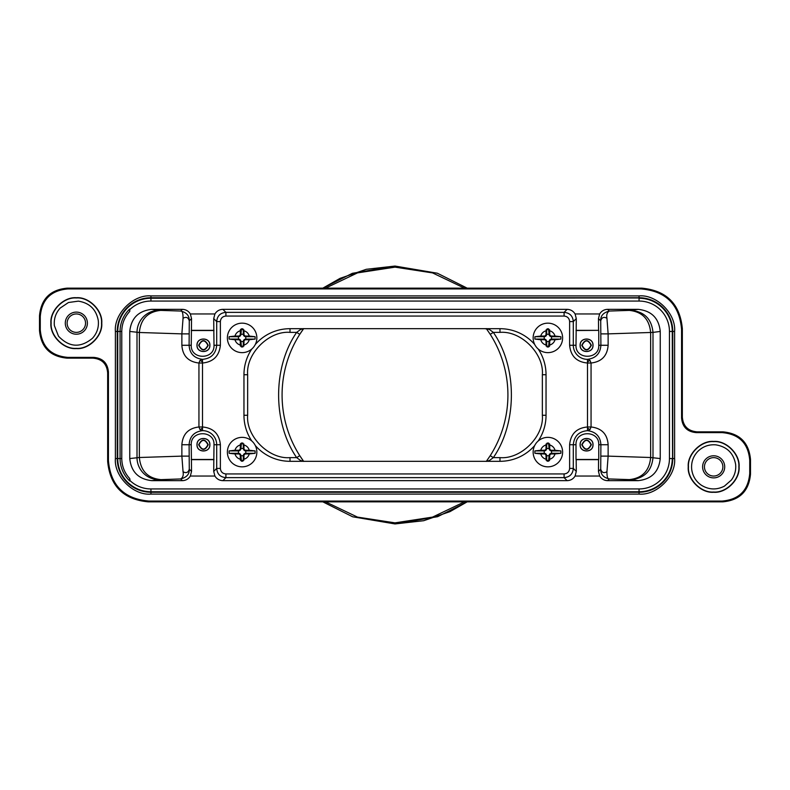 <?xml version="1.0" encoding="UTF-8"?>
<svg xmlns="http://www.w3.org/2000/svg" width="790" height="790" viewBox="0 0 790 790"><rect width="100%" height="100%" fill="white"/><g stroke="black" fill="none" stroke-linecap="round" stroke-linejoin="round"><path stroke-width="1.19" d="M75.435 334.18A11.05 11.05 0 0 1 65.323 322.261A11.05 11.05 0 0 1 77.242 312.149A11.05 11.05 0 0 1 87.354 324.068A11.05 11.05 0 0 1 75.435 334.18M77.094 313.986A9.213 9.213 0 0 0 67.16 322.409A9.213 9.213 0 0 0 75.583 332.343A9.213 9.213 0 0 0 85.517 323.92A9.213 9.213 0 0 0 77.094 313.986M712.758 477.851A11.05 11.05 0 0 1 702.646 465.932A11.05 11.05 0 0 1 714.565 455.82A11.05 11.05 0 0 1 724.677 467.739A11.05 11.05 0 0 1 712.758 477.851M714.417 457.657A9.213 9.213 0 0 0 704.482 466.08A9.213 9.213 0 0 0 712.906 476.015A9.213 9.213 0 0 0 722.84 467.591A9.213 9.213 0 0 0 714.417 457.657M464.461 501.838L432.525 517.104L394.98 522.862L394.98 523.938L423.726 520.699L449.964 511.634L467.186 501.838L437.65 516.68L395 523.938L352.666 516.788L322.814 501.838M325.539 288.162L357.475 272.896L395.02 267.139L395.02 266.062L366.274 269.301L340.036 278.366L322.814 288.162L352.35 273.32L395 266.062L437.334 273.212L467.186 288.162M490.244 334.348L486.314 328.591L490.244 334.348A112.911 112.911 0 0 1 490.244 455.652L486.314 461.409L489.296 460.6L493.345 457.627C517.391 422.769 517.391 367.232 493.345 332.373L490.244 334.348A112.911 112.911 0 0 1 490.244 455.652L493.345 457.627L499.991 457.627C521.044 459.454 544.182 436.317 542.355 415.264L542.355 374.737C544.182 353.693 521.044 330.546 499.991 332.373L493.345 332.373L489.296 329.4L484.922 328.689M304.229 328.689L303.488 328.699L299.756 334.348L296.655 332.373C272.609 367.232 272.609 422.769 296.655 457.627L299.756 455.652A112.911 112.911 0 0 1 299.756 334.348L303.686 328.591L300.704 329.4L296.655 332.373L290.009 332.373C268.956 330.546 245.818 353.683 247.645 374.737L247.645 415.264C245.818 436.307 268.956 459.454 290.009 457.627L296.655 457.627L300.704 460.6L303.686 461.409L299.756 455.652L303.488 461.301L305.078 461.311M489.296 329.4L486.373 328.689M485.741 461.311L489.296 460.6M300.704 460.6L303.627 461.311M303.627 328.689L300.704 329.4M456.729 328.689L451.248 328.689M442.854 328.689L440.573 328.689M431.508 328.689L430.836 328.689M410.227 328.689L408.035 328.689M403.265 328.689L384.888 328.689M378.519 328.689L376.02 328.689M354.977 328.689L341.557 328.689M334.526 328.689L305.888 328.689M306.471 461.311L313.591 461.311M317.778 461.311L327.169 461.311M330.803 461.311L336.293 461.311M344.015 461.311L346.583 461.311M355.401 461.311L356.547 461.311M384.068 461.311L402.209 461.311M405.092 461.311L411.669 461.311M431.952 461.311L433.394 461.311M451.821 461.311L457.183 461.311M482.206 461.311L484.092 461.311M306.441 328.689L338.199 328.689M562.618 337.903A14.734 14.734 0 0 1 547.885 352.636A14.734 14.734 0 0 1 533.151 337.903A14.734 14.734 0 0 1 547.885 323.159A14.734 14.734 0 0 1 562.618 337.903M546.038 345.003L546.038 341.586L546.69 341.586L546.69 346L548.615 346.454L549.08 341.586L549.721 341.586L549.652 346L548.615 346.958L547.144 346.958L546.038 345.003A7.337 7.337 0 0 1 540.775 339.74L534.919 339.088A13.015 13.015 0 0 1 534.919 336.708L540.775 336.056A7.337 7.337 0 0 1 546.038 330.793L547.144 328.838L548.615 328.838L549.721 330.793A7.337 7.337 0 0 1 554.985 336.056L560.851 336.708L551.568 336.708L551.568 336.056A1.847 1.847 0 0 1 549.721 334.219L549.721 330.793M549.721 334.219L549.08 334.219L548.615 329.341L546.69 329.795L546.69 334.219L546.038 334.219A1.847 1.847 0 0 1 544.201 336.056L540.775 336.056M546.038 334.219L546.038 330.793M551.568 336.056L554.985 336.056M549.721 341.586A1.847 1.847 0 0 1 551.568 339.74L551.568 339.088A2.489 2.489 0 0 0 551.371 339.098A3.683 3.683 0 0 0 551.371 336.698A2.489 2.489 0 0 0 551.568 336.708M551.568 339.088L560.851 339.088L554.985 339.74A7.337 7.337 0 0 1 549.721 345.003M560.851 336.708A13.015 13.015 0 0 1 560.851 339.088M551.568 339.74L554.985 339.74M534.919 339.088L544.201 339.088L544.201 339.74A1.847 1.847 0 0 1 546.038 341.586M544.201 339.74L540.775 339.74M544.201 336.056L544.201 336.708A2.489 2.489 0 0 0 544.399 336.698A3.683 3.683 0 0 0 544.399 339.098A2.489 2.489 0 0 0 544.201 339.088M544.201 336.708L534.919 336.708M544.399 336.698A2.489 2.489 0 0 0 546.69 334.219M549.08 334.219A2.489 2.489 0 0 0 549.08 334.417A3.683 3.683 0 0 0 546.68 334.417M549.08 334.417A2.489 2.489 0 0 0 551.371 336.698M551.371 339.098A2.489 2.489 0 0 0 549.08 341.586M546.69 341.586A2.489 2.489 0 0 0 546.68 341.379A3.683 3.683 0 0 0 549.08 341.379M546.68 341.379A2.489 2.489 0 0 0 544.399 339.098M227.382 452.097A14.734 14.734 0 0 1 242.115 437.364A14.734 14.734 0 0 1 256.849 452.097A14.734 14.734 0 0 1 242.115 466.841A14.734 14.734 0 0 1 227.382 452.097M243.962 444.997L243.962 448.414L243.31 448.414L243.31 444L241.385 443.546L240.92 448.414L240.279 448.414L240.348 444L241.385 443.042L242.856 443.042L243.962 444.997A7.337 7.337 0 0 1 249.225 450.26L255.081 450.912A13.015 13.015 0 0 1 255.081 453.292L249.225 453.944A7.337 7.337 0 0 1 243.962 459.207L242.856 461.163L241.385 461.163L240.279 459.207A7.337 7.337 0 0 1 235.015 453.944L229.149 453.292L238.432 453.292L238.432 453.944A1.847 1.847 0 0 1 240.279 455.781L240.279 459.207M240.279 455.781L240.92 455.781L241.385 460.659L243.31 460.205L243.31 455.781L243.962 455.781A1.847 1.847 0 0 1 245.799 453.944L249.225 453.944M243.962 455.781L243.962 459.207M238.432 453.944L235.015 453.944M240.279 448.414A1.847 1.847 0 0 1 238.432 450.26L238.432 450.912A2.489 2.489 0 0 0 238.629 450.902A3.683 3.683 0 0 0 238.629 453.302A2.489 2.489 0 0 0 238.432 453.292M238.432 450.912L229.149 450.912L235.015 450.26A7.337 7.337 0 0 1 240.279 444.997M229.149 453.292A13.015 13.015 0 0 1 229.149 450.912M238.432 450.26L235.015 450.26M255.081 450.912L245.799 450.912L245.799 450.26A1.847 1.847 0 0 1 243.962 448.414M245.799 450.26L249.225 450.26M245.799 453.944L245.799 453.292A2.489 2.489 0 0 0 245.601 453.302A3.683 3.683 0 0 0 245.601 450.902A2.489 2.489 0 0 0 245.799 450.912M245.799 453.292L255.081 453.292M245.601 453.302A2.489 2.489 0 0 0 243.31 455.781M240.92 455.781A2.489 2.489 0 0 0 240.92 455.583A3.683 3.683 0 0 0 243.32 455.583M240.92 455.583A2.489 2.489 0 0 0 238.629 453.302M238.629 450.902A2.489 2.489 0 0 0 240.92 448.414M243.31 448.414A2.489 2.489 0 0 0 243.32 448.621A3.683 3.683 0 0 0 240.92 448.621M243.32 448.621A2.489 2.489 0 0 0 245.601 450.902M227.382 337.903A14.734 14.734 0 0 1 242.115 323.159A14.734 14.734 0 0 1 256.849 337.903A14.734 14.734 0 0 1 242.115 352.636A14.734 14.734 0 0 1 227.382 337.903M243.962 330.793L243.962 334.219L243.31 334.219L243.31 329.795L241.385 329.341L240.92 334.219L240.279 334.219L240.348 329.795L241.385 328.838L242.856 328.838L243.962 330.793A7.337 7.337 0 0 1 249.225 336.056L255.081 336.708A13.015 13.015 0 0 1 255.081 339.088L249.225 339.74A7.337 7.337 0 0 1 243.962 345.003L243.883 346L242.115 346.968L240.348 346L240.279 345.003A7.337 7.337 0 0 1 235.015 339.74L229.149 339.088L238.432 339.088L238.432 339.74A1.847 1.847 0 0 1 240.279 341.586L240.279 345.003M240.279 341.586L240.92 341.586L241.385 346.454L243.31 346L243.31 341.586L243.962 341.586A1.847 1.847 0 0 1 245.799 339.74L249.225 339.74M243.962 341.586L243.962 345.003M238.432 339.74L235.015 339.74M240.279 334.219A1.847 1.847 0 0 1 238.432 336.056L238.432 336.708A2.489 2.489 0 0 0 238.629 336.698A3.683 3.683 0 0 0 238.629 339.098A2.489 2.489 0 0 0 238.432 339.088M238.432 336.708L229.149 336.708L235.015 336.056A7.337 7.337 0 0 1 240.279 330.793M229.149 339.088A13.015 13.015 0 0 1 229.149 336.708M238.432 336.056L235.015 336.056M255.081 336.708L245.799 336.708L245.799 336.056A1.847 1.847 0 0 1 243.962 334.219M245.799 336.056L249.225 336.056M245.799 339.74L245.799 339.088A2.489 2.489 0 0 0 245.601 339.098A3.683 3.683 0 0 0 245.601 336.698A2.489 2.489 0 0 0 245.799 336.708M245.799 339.088L255.081 339.088M245.601 339.098A2.489 2.489 0 0 0 243.31 341.586M240.92 341.586A2.489 2.489 0 0 0 240.92 341.379A3.683 3.683 0 0 0 243.32 341.379M240.92 341.379A2.489 2.489 0 0 0 238.629 339.098M238.629 336.698A2.489 2.489 0 0 0 240.92 334.219M243.31 334.219A2.489 2.489 0 0 0 243.32 334.417A3.683 3.683 0 0 0 240.92 334.417M243.32 334.417A2.489 2.489 0 0 0 245.601 336.698M567.111 309.344L222.889 309.344L225.91 312.366L564.09 312.366L567.111 309.344C570.587 309.473 573.244 311.003 575.09 313.956L576.285 318.597L573.303 321.579C572.809 315.931 569.738 312.86 564.09 312.376M225.91 312.376C220.262 312.86 217.191 315.931 216.697 321.579L213.715 318.597L214.91 313.956C216.756 311.003 219.413 309.473 222.889 309.344M659.917 480.656A30.395 30.395 0 0 1 639.061 488.941L150.939 488.941A30.395 30.395 0 0 1 130.083 480.656L129.758 478.602L129.678 480.932A30.869 30.869 0 0 1 120.07 458.546L120.07 331.454A30.869 30.869 0 0 1 129.678 309.068L130.083 309.344A30.395 30.395 0 0 1 150.939 301.059L639.061 301.059A30.395 30.395 0 0 1 659.917 309.344L660.243 309.66A30.395 30.395 0 0 1 669.456 331.454L669.456 458.546A30.395 30.395 0 0 1 660.243 480.34L660.243 480.34M129.758 478.602C124.544 472.934 121.877 466.248 121.769 458.546L121.769 331.454C121.877 323.752 124.544 317.067 129.758 311.398L129.758 309.66M214.91 313.956L190.341 313.956C188.494 311.003 185.838 309.473 182.362 309.344L151.897 309.344C138.546 310.756 131.16 318.113 129.758 331.445L129.758 458.556C131.16 471.887 138.546 479.244 151.897 480.656L182.362 480.656C185.838 480.527 188.494 478.997 190.341 476.044L214.91 476.044C216.756 478.997 219.413 480.527 222.889 480.656L567.111 480.656C570.587 480.527 573.244 478.997 575.09 476.044L599.659 476.044C601.506 478.997 604.162 480.527 607.638 480.656L638.103 480.656C651.454 479.244 658.84 471.887 660.243 458.556L660.243 331.445C658.84 318.113 651.454 310.756 638.103 309.344L607.638 309.344C604.162 309.473 601.506 311.003 599.659 313.956L575.09 313.956M564.09 316.059C567.447 316.385 569.294 318.222 569.62 321.579L569.62 345.269C570.686 356.112 576.651 362.027 587.503 363.025L587.503 426.975C576.651 427.973 570.686 433.888 569.62 444.731L569.62 468.421C569.294 471.778 567.447 473.615 564.09 473.941L225.91 473.941C222.553 473.615 220.706 471.778 220.38 468.421L220.38 444.731C219.314 433.888 213.349 427.973 202.497 426.975L202.497 363.025C213.27 361.948 219.235 356.033 220.38 345.269L220.38 321.579C220.706 318.222 222.553 316.385 225.91 316.059L564.09 316.059L564.09 312.366M533.151 452.097A14.734 14.734 0 0 1 547.885 437.364A14.734 14.734 0 0 1 562.618 452.097A14.734 14.734 0 0 1 547.885 466.841A14.734 14.734 0 0 1 534.692 445.54A46.047 46.047 0 0 1 499.991 461.311L499.991 457.627M255.308 445.54A46.047 46.047 0 0 0 290.009 461.311L499.991 461.311M251.842 348.963A46.047 46.047 0 0 0 243.962 374.737L243.962 415.264A46.047 46.047 0 0 0 251.842 441.037M256.849 337.903A14.734 14.734 0 0 1 255.308 344.46A46.047 46.047 0 0 1 290.009 328.689L290.009 332.373M534.692 344.46A46.047 46.047 0 0 0 499.991 328.689L290.009 328.689M538.158 441.037A46.047 46.047 0 0 0 546.038 415.264L546.038 374.737A46.047 46.047 0 0 0 538.158 348.963M213.715 318.597L213.823 330.348L191.427 330.348L191.536 318.597L190.341 313.956M213.823 330.348L214.001 345.269C214.683 359.934 190.568 359.934 191.249 345.269L191.427 330.348M182.362 480.656L180.673 478.957C186.717 477.377 189.58 474.109 189.274 469.142L191.536 471.403L190.341 476.044M191.536 318.597L189.274 320.849C189.432 315.694 186.568 312.425 180.673 311.043C182.283 310.648 183.073 313.057 183.053 318.281L181.868 333.874L139.356 332.491L139.356 457.509L181.868 456.126L183.053 471.719C186.173 473.477 188.247 472.618 189.274 469.142L189.106 444.731C189.709 436.435 194.182 431.745 202.526 430.659L199.998 429.582L198.942 426.975C188.366 428.229 182.678 434.144 181.868 444.731L181.868 456.126L189.106 456.126M599.659 313.956L598.465 318.597L598.573 330.348L576.177 330.348L576.285 318.597M607.638 309.344L609.327 311.043C603.284 312.623 600.42 315.891 600.726 320.859L598.465 318.597M599.659 476.044L598.465 471.403L600.726 469.151C600.568 474.306 603.432 477.575 609.327 478.957C607.717 479.352 606.927 476.943 606.947 471.719L608.132 456.126L650.644 457.509L650.644 332.491C649.341 319.101 642.221 311.734 629.284 310.391L638.103 309.344M575.09 476.044L576.285 471.403L576.177 459.652L598.573 459.652L598.465 471.403M564.09 473.941L564.09 477.624C569.748 477.14 572.819 474.069 573.303 468.421L576.285 471.403M214.91 476.044L213.715 471.403L216.697 468.421C217.181 474.069 220.252 477.14 225.91 477.624M191.536 471.403L191.427 459.652L213.823 459.652L213.715 471.403M129.758 311.398L129.678 309.068M129.758 480.34L129.678 480.932M569.62 321.579L573.303 321.579L573.303 345.269L575.999 345.269L576.177 330.348M191.249 330.536L214.001 330.536M183.053 318.281C186.173 316.523 188.247 317.382 189.274 320.849L189.106 345.269C189.62 353.535 194.093 358.226 202.526 359.341C211.118 358.541 215.838 353.851 216.697 345.269L216.697 321.579L220.38 321.579M209.883 345.269C210.258 353.584 196.611 353.584 196.987 345.269C196.611 336.955 210.258 336.945 209.883 345.269M191.427 459.652L191.249 444.731C190.568 430.066 214.683 430.066 214.001 444.731L213.823 459.652M151.897 480.656L159.067 479.698L180.673 478.957C182.875 477.654 183.665 475.234 183.053 471.719M129.758 458.556L139.356 457.509C140.66 470.899 147.779 478.266 160.716 479.609M129.758 331.445L139.356 332.491C140.66 319.101 147.779 311.734 160.716 310.391L180.673 311.043L182.362 309.344M575.999 330.536L598.573 330.348M598.751 330.536L598.751 345.269L600.894 345.269L600.726 320.859C601.753 317.382 603.827 316.523 606.947 318.281C606.335 314.766 607.125 312.346 609.327 311.043L629.284 310.391M660.243 331.445L652.994 332.402L608.132 333.874L606.947 318.281M660.243 458.556L650.644 457.509C649.341 470.899 642.221 478.266 629.284 479.609L630.933 479.698C644.314 478.365 651.661 470.998 652.994 457.598L652.994 332.402C651.661 319.002 644.314 311.635 630.933 310.302M598.751 444.731L598.751 459.464L575.999 459.464L575.999 444.731C575.317 430.066 599.432 430.066 598.751 444.731L608.132 444.731C607.401 434.135 601.713 428.219 591.058 426.975L590.002 429.582L587.474 430.659C595.907 431.775 600.38 436.475 600.894 444.731L600.726 469.151C601.753 472.618 603.827 473.477 606.947 471.719M214.001 459.464L191.249 459.464M575.999 345.269C575.288 359.924 599.462 359.904 598.751 345.269M593.014 345.269C593.389 353.584 579.742 353.584 580.117 345.269C579.742 336.955 593.389 336.945 593.014 345.269M569.62 345.269L573.303 345.269A14.072 14.072 0 0 0 587.474 359.341C595.818 358.255 600.291 353.565 600.894 345.269L608.132 345.269L608.132 333.874L600.894 333.874M220.38 444.731L216.697 444.731A14.072 14.072 0 0 0 202.526 430.659L202.497 426.975L198.942 426.975L198.942 363.025L199.998 360.418L202.526 359.341L202.497 363.025L198.942 363.025C188.287 361.781 182.599 355.865 181.868 345.269L191.249 345.269M590.002 360.418A3.683 0.652 -44.2 0 0 587.493 362.136L587.474 359.341L590.002 360.418L591.058 363.025C601.634 361.771 607.322 355.856 608.132 345.269M209.804 345.269C210.17 337.053 196.7 337.053 197.066 345.269C196.7 353.476 210.17 353.476 209.804 345.269M209.883 444.731C210.258 453.045 196.611 453.055 196.987 444.731C196.611 436.416 210.258 436.416 209.883 444.731M593.014 444.731C593.389 453.045 579.742 453.055 580.117 444.731C579.742 436.416 593.389 436.416 593.014 444.731M639.061 488.941L639.061 492.259L150.939 492.259A33.703 33.703 0 0 1 117.236 458.546L117.236 331.454A33.703 33.703 0 0 1 150.939 297.741L639.061 297.741A33.703 33.703 0 0 1 672.764 331.454L672.764 458.546A33.703 33.703 0 0 1 639.061 492.259L639.061 494.096L150.939 494.096C133.293 495.676 113.819 476.113 115.389 458.546L115.389 331.454C113.809 313.808 133.372 294.334 150.939 295.904L639.061 295.904C656.707 294.324 676.181 313.887 674.611 331.454L674.611 458.546C676.191 476.192 656.628 495.666 639.061 494.096M592.935 345.269C593.3 337.053 579.83 337.053 580.196 345.269C579.83 353.476 593.3 353.476 592.935 345.269M208.224 345.269C205.035 351.441 201.835 351.441 198.645 345.269C201.835 339.088 205.035 339.088 208.224 345.269M209.804 444.731C210.17 436.524 196.7 436.524 197.066 444.731C196.7 452.947 210.17 452.947 209.804 444.731M592.935 444.731C593.3 436.524 579.83 436.524 580.196 444.731C579.83 452.947 593.3 452.947 592.935 444.731M591.355 345.269C588.165 351.441 584.965 351.441 581.776 345.269C584.965 339.088 588.165 339.088 591.355 345.269M207.889 345.269C204.916 339.522 201.954 339.522 198.981 345.269C201.954 351.007 204.916 351.007 207.889 345.269M208.224 444.731C205.035 450.912 201.835 450.912 198.645 444.731C201.835 438.559 205.035 438.559 208.224 444.731M591.355 444.731C588.165 450.912 584.965 450.912 581.776 444.731C584.965 438.559 588.165 438.559 591.355 444.731M749.73 473.437L749.73 460.234C748.278 443.269 739.075 434.056 722.1 432.614L696.306 432.614C687.261 431.844 682.343 426.936 681.573 417.88L681.573 329.45C679.439 304.584 665.931 291.075 641.055 288.933L67.901 288.933C50.925 290.384 41.722 299.598 40.27 316.563L40.27 329.766C41.722 346.731 50.925 355.944 67.901 357.386L93.694 357.386C102.74 358.156 107.657 363.064 108.428 372.12L108.428 460.55C110.561 485.416 124.07 498.925 148.945 501.067L722.1 501.067C739.075 499.616 748.278 490.402 749.73 473.437L750.5 474.207L750.5 459.464C748.92 442.627 739.717 433.414 722.87 431.844L697.076 431.844L696.306 432.614M739.085 466.841C740.171 479.461 726.287 493.365 713.656 492.259C701.036 493.345 687.132 479.461 688.238 466.841C687.152 454.211 701.036 440.307 713.656 441.422C726.287 440.326 740.19 454.22 739.085 466.841M101.762 323.159C102.848 335.79 88.964 349.694 76.344 348.578C63.713 349.674 49.809 335.78 50.916 323.159C49.829 310.539 63.713 296.635 76.344 297.741C88.964 296.655 102.868 310.539 101.762 323.159M591.019 345.269C588.046 339.522 585.084 339.522 582.112 345.269C585.084 351.007 588.046 351.007 591.019 345.269M527.819 288.162L527.681 288.696M222.78 288.162L222.78 288.686M262.181 501.838L262.32 501.304M207.889 444.731C204.916 438.993 201.954 438.993 198.981 444.731C201.954 450.478 204.916 450.478 207.889 444.731M591.019 444.731C588.046 438.993 585.084 438.993 582.112 444.731C585.084 450.478 588.046 450.478 591.019 444.731M76.344 348.351C88.845 349.427 102.621 335.671 101.525 323.159C102.601 310.658 88.845 296.882 76.344 297.978C63.832 296.902 50.056 310.658 51.152 323.159C50.076 335.671 63.832 349.447 76.344 348.351M713.656 492.022C726.168 493.098 739.944 479.342 738.848 466.841C739.924 454.329 726.168 440.553 713.656 441.65C701.155 440.573 687.379 454.329 688.475 466.841C687.399 479.342 701.155 493.118 713.656 492.022M108.428 372.12L107.657 372.89L107.657 461.321C109.968 486.008 123.477 499.517 148.174 501.838L722.87 501.838C739.717 500.258 748.92 491.044 750.5 474.207M107.657 372.89C106.887 363.844 101.969 358.927 92.924 358.156L93.694 357.386M681.573 417.88L682.343 417.11L682.343 328.679C680.032 303.992 666.523 290.483 641.826 288.162L67.13 288.162C50.284 289.742 41.08 298.956 39.5 315.793L39.5 330.536C41.08 347.373 50.284 356.586 67.13 358.156L92.924 358.156M682.343 417.11C683.113 426.156 688.031 431.073 697.076 431.844M546.038 459.207L546.038 455.781L546.69 455.781L546.69 460.205L548.615 460.659L549.08 455.781L549.721 455.781L549.652 460.205L548.615 461.163L547.144 461.163L546.038 459.207A7.337 7.337 0 0 1 540.775 453.944L534.919 453.292A13.015 13.015 0 0 1 534.919 450.912L540.775 450.26A7.337 7.337 0 0 1 546.038 444.997L546.117 444L547.885 443.032L549.652 444L549.721 444.997A7.337 7.337 0 0 1 554.985 450.26L560.851 450.912L551.568 450.912L551.568 450.26L554.985 450.26M549.721 455.781A1.847 1.847 0 0 1 551.568 453.944L554.985 453.944A7.337 7.337 0 0 1 549.721 459.207M551.568 453.944L551.568 453.292L560.851 453.292L554.985 453.944M551.568 450.26A1.847 1.847 0 0 1 549.721 448.414L549.721 444.997M549.721 448.414L549.08 448.414L548.615 443.546L546.69 444L546.69 448.414L546.038 448.414L546.038 444.997M534.919 453.292L544.201 453.292L544.201 453.944L540.775 453.944M544.201 453.944A1.847 1.847 0 0 1 546.038 455.781M546.038 448.414A1.847 1.847 0 0 1 544.201 450.26L540.775 450.26M544.201 450.26L544.201 450.912L534.919 450.912M546.69 455.781A2.489 2.489 0 0 0 544.201 453.292M546.68 455.583A3.683 3.683 0 0 0 549.08 455.583A2.489 2.489 0 0 0 549.08 455.781M551.568 453.292A2.489 2.489 0 0 0 549.08 455.583M551.371 453.302A3.683 3.683 0 0 0 551.371 450.902A2.489 2.489 0 0 0 551.568 450.912M560.851 450.912A13.015 13.015 0 0 1 560.851 453.292M549.08 448.414A2.489 2.489 0 0 0 551.371 450.902M549.08 448.621A3.683 3.683 0 0 0 546.68 448.621A2.489 2.489 0 0 0 546.69 448.414M544.201 450.912A2.489 2.489 0 0 0 546.68 448.621M544.399 450.902A3.683 3.683 0 0 0 544.399 453.302M394.98 522.862L357.455 517.095L325.539 501.838M395.02 267.139L432.545 272.906L464.461 288.162M499.991 328.689L499.991 332.373M546.038 374.737L542.355 374.737M546.038 415.264L542.355 415.264M290.009 461.311L290.009 457.627M243.962 415.264L247.645 415.264M243.962 374.737L247.645 374.737M546.69 329.795L546.117 329.795M547.144 329.341L547.144 328.838M548.615 329.341L548.615 328.838M549.08 329.795L549.652 329.795M549.08 346L549.652 346M548.615 346.454L548.615 346.958M547.144 346.454L547.144 346.958M546.69 346L546.117 346M243.31 460.205L243.883 460.205M242.856 460.659L242.856 461.163M241.385 460.659L241.385 461.163M240.92 460.205L240.348 460.205M240.92 444L240.348 444M241.385 443.546L241.385 443.042M242.856 443.546L242.856 443.042M243.31 444L243.883 444M243.31 346L243.883 346M242.856 346.454L242.856 346.958M241.385 346.454L241.385 346.958M240.92 346L240.348 346M240.92 329.795L240.348 329.795M241.385 329.341L241.385 328.838M242.856 329.341L242.856 328.838M243.31 329.795L243.883 329.795M225.91 312.366L225.91 316.059M214.001 345.269L220.38 345.269M151.897 309.344L159.067 310.302A22.1 22.051 -82.4 0 0 137.006 332.402L137.006 457.598A22.1 22.051 -97.6 0 0 159.067 479.698M159.067 310.302L160.716 310.391M638.103 480.656L630.933 479.698M607.638 480.656L609.327 478.957L629.284 479.609M567.111 480.656L564.09 477.634L225.91 477.634L222.889 480.656M669.456 458.546L672.27 458.546A33.21 33.21 0 0 1 639.061 491.755L150.939 491.755L150.939 488.941M669.456 331.454L672.27 331.454L672.557 458.546A33.496 33.496 0 0 1 639.061 492.042L150.939 491.755A33.21 33.21 0 0 1 117.73 458.546L121.769 458.546M639.061 301.059L639.061 298.245A33.21 33.21 0 0 1 672.27 331.454L672.557 458.546L674.611 458.546M150.939 301.059L150.939 298.245L639.061 297.958A33.496 33.496 0 0 1 672.557 331.454L674.611 331.454M150.939 494.096L150.939 492.042A33.496 33.496 0 0 1 117.443 458.546L117.443 331.454L121.769 331.454M115.389 458.546L117.73 458.546L117.73 331.454A33.21 33.21 0 0 1 150.939 298.245L639.061 297.958L639.061 295.904M220.38 468.421L216.697 468.421L216.697 444.731L214.001 444.731M225.91 473.941L225.91 477.634M569.62 468.421L573.303 468.421L573.303 444.731L569.62 444.731M587.493 362.136L587.503 363.025L591.058 363.025L591.058 426.975L587.503 426.975L587.474 430.659C578.882 431.459 574.162 436.149 573.303 444.731L575.999 444.731M191.249 444.731L181.868 444.731M115.389 331.454L117.443 331.454A33.496 33.496 0 0 1 150.939 297.958L150.939 295.904M199.998 360.418A3.683 0.652 -135.8 0 1 202.507 362.136M189.106 333.874L181.868 333.874L181.868 345.269M199.998 429.582A3.683 0.652 135.8 0 0 202.507 427.864M590.002 429.582A3.683 0.652 44.2 0 1 587.493 427.864M600.894 456.126L608.132 456.126L608.132 444.731M749.73 460.234L750.5 459.464M722.87 431.844L722.1 432.614M722.1 501.067L722.87 501.838M148.945 501.067L148.174 501.838M108.428 460.55L107.657 461.321M67.901 357.386L67.13 358.156M40.27 329.766L39.5 330.536M40.27 316.563L39.5 315.793M67.901 288.933L67.13 288.162M641.055 288.933L641.826 288.162M681.573 329.45L682.343 328.679M546.69 460.205L546.117 460.205M547.144 460.659L547.144 461.163M548.615 460.659L548.615 461.163M549.08 460.205L549.652 460.205M549.08 444L549.652 444M548.615 443.546L548.615 443.042M547.144 443.546L547.144 443.042M546.69 444L546.117 444M98.306 320.671C98.928 327.376 96.992 333.242 92.499 338.248C80.531 348.133 69.194 347.452 58.5 336.204L54.372 325.648C53.75 318.943 55.685 313.087 60.178 308.08L68.463 302.511L78.358 301.148C89.606 302.955 96.252 309.463 98.306 320.671M735.628 464.352C736.201 470.119 734.789 475.363 731.372 480.053L724.361 486.176C716.481 490.156 708.788 489.82 701.293 485.159C695.783 481.278 692.583 476.005 691.694 469.329C691.072 462.624 693.008 456.758 697.501 451.752C702.498 446.646 708.551 444.336 715.681 444.829C726.928 446.627 733.574 453.134 735.628 464.352M490.244 455.652L486.373 461.311M485.988 328.689L485.021 328.689M407.768 328.689L383.95 328.689M304.012 461.311L304.979 461.311M561.137 288.162L562.44 288.162M564.84 288.162L566.993 288.162M223.007 288.162L224.725 288.162M227.955 288.162L228.863 288.162M228.863 501.838L227.56 501.838M225.16 501.838L223.007 501.838M566.993 501.838L565.275 501.838M562.045 501.838L561.137 501.838"/></g></svg>

